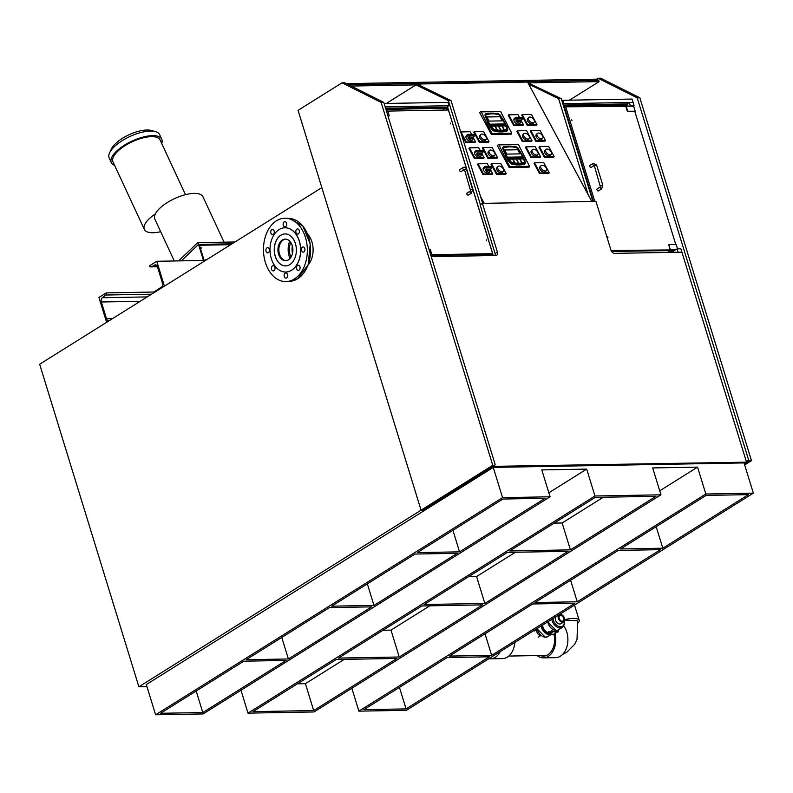 <?xml version="1.0" encoding="UTF-8"?>
<svg xmlns="http://www.w3.org/2000/svg" width="793" height="793" viewBox="0 0 793 793"><rect width="100%" height="100%" fill="white"/><g stroke="black" fill="none" stroke-linecap="round" stroke-linejoin="round"><path stroke-width="1.19" d="M290.952 257.259A14.631 10.131 89 0 1 290.694 242.361M292.339 245.969A14.631 10.131 -91 0 0 292.468 253.601M292.855 251.044A62.201 17.248 -17.1 0 1 292.121 251.153M292.052 249.408A62.201 17.248 162.9 0 0 292.875 249.289M381.136 102.426L383.772 102.376L495.149 464.411L494.743 465.263L423.046 510.137L421.063 510.177L492.77 465.303L381.136 102.426L342.001 82.839L298.059 110.346L421.063 510.177L321.829 187.624L39.65 364.235L138.884 686.797L421.063 510.177L425.028 510.107M146.953 686.649L138.884 686.797M207.151 259.4L204.158 260.431M206.002 260.124L205.783 259.42M162.615 286.442L153.664 292.042M164.419 286.144L156.776 261.284L205.536 260.411M156.776 261.284L149.441 265.873A1.675 1.16 -91 0 0 150.531 266.884A1.675 1.16 -91 0 0 150.878 266.795L156.003 264.991M161.802 287.78A3.341 2.32 -91 0 0 162.634 283.646L157.47 266.864A3.341 2.32 -91 0 0 155.299 264.842A3.341 2.32 -91 0 0 154.605 265.011M109.216 320.699A3.341 2.32 89 0 1 108.691 320.798A3.341 2.32 89 0 1 106.52 318.776L112.457 318.667M106.599 322.335L98.947 297.474L106.272 292.885A1.675 1.16 89 0 1 105.786 295.026L102.337 297.722A3.341 2.32 89 0 0 101.355 301.994L106.52 318.776M106.272 292.885L155.041 292.012M200.282 247.981L200.827 247.634A1.368 0.535 -24.9 0 1 200.807 247.654M234.976 241.984L197.695 242.648L178.643 260.897M197.695 242.648L198.508 244.422M224.042 242.182L202.958 196.783A26.526 10.309 155.1 0 0 180.031 196.347A26.526 10.309 155.1 0 0 155.349 213.951A26.526 10.309 -24.9 0 0 154.843 219.126L174.272 260.966M114.598 165.35A27.805 10.815 -24.9 0 1 111.317 162.624A27.805 10.815 -24.9 0 1 131.985 141.104A27.805 10.815 -24.9 0 1 161.752 139.201A27.805 10.815 -24.9 0 1 161.722 143.474M160.672 231.695A25.981 10.101 -24.9 0 1 153.009 232.745A25.981 10.101 -24.9 0 1 144.346 229.425L112.973 161.851A25.981 10.101 -24.9 0 1 132.282 141.749A25.981 10.101 -24.9 0 1 160.097 139.974L185.493 194.662M111.317 162.624L109.186 158.035A27.805 10.815 -24.9 0 1 109.622 152.801A27.805 10.815 -24.9 0 1 129.854 136.525A27.805 10.815 -24.9 0 1 155.349 131.569A27.805 10.815 -24.9 0 1 159.631 134.612L161.752 139.201M109.622 152.801L111.456 148.896A24.147 9.387 -24.9 0 1 129.031 134.751A24.147 9.387 -24.9 0 1 151.176 130.458L155.349 131.569M144.346 229.425A25.981 10.101 -24.9 0 1 155.349 213.951M162.724 286.045L161.038 287.423M200.232 247.803L201.511 247.822L200.55 248.833M204.118 260.441L199.449 245.255L230.644 244.7M232.052 243.808L198.518 244.413L203.454 260.451M181.359 260.847L198.518 244.413M308.061 265.06A19.587 13.56 -91 0 0 307.506 233.955M287.076 281.535L290.446 281.228A31.442 21.768 -91 0 0 297.672 278.72A31.442 21.768 -91 0 0 310.142 244.085A31.442 21.768 -91 0 0 289.326 218.432L285.946 218.244A31.69 21.936 -91 0 0 276.46 220.811A31.69 21.936 -91 0 0 264.138 257.279A31.69 21.936 -91 0 0 287.076 281.535A31.69 21.936 -91 0 0 294.362 279.007A31.69 21.936 -91 0 0 306.921 244.095A31.69 21.936 -91 0 0 285.946 218.244M289.703 241.151A16.465 11.399 -91 0 0 290.01 258.508M285.946 278.135L285.946 278.135A2.597 1.794 89 0 1 284.102 275.577A2.597 1.794 89 0 1 285.847 272.951L285.847 272.951A2.597 1.794 89 0 1 287.69 275.508A2.597 1.794 89 0 1 285.946 278.135M271.969 270.155A2.597 1.794 89 0 1 271.533 267.33A2.597 1.794 89 0 1 273.159 265.695A2.597 1.794 89 0 1 274.437 266.428A2.597 1.794 89 0 1 274.884 269.253A2.597 1.794 89 0 1 273.248 270.889A2.597 1.794 89 0 1 271.969 270.155M265.863 250.31A2.597 1.794 89 0 1 267.618 247.674A2.597 1.794 89 0 1 269.451 250.231A2.597 1.794 89 0 1 267.707 252.858A2.597 1.794 89 0 1 265.863 250.31M271.206 230.228A2.597 1.794 89 0 1 272.465 229.445A2.597 1.794 89 0 1 274.15 231.011A2.597 1.794 89 0 1 273.813 233.846A2.597 1.794 89 0 1 272.554 234.629A2.597 1.794 89 0 1 270.869 233.063A2.597 1.794 89 0 1 271.206 230.228M284.865 221.683A2.597 1.794 89 0 1 284.875 221.683A2.597 1.794 89 0 1 286.709 224.241A2.597 1.794 89 0 1 284.965 226.867L284.965 226.867A2.597 1.794 89 0 1 283.121 224.31A2.597 1.794 89 0 1 284.865 221.683M298.842 229.663A2.597 1.794 89 0 1 299.288 232.488A2.597 1.794 89 0 1 297.653 234.113A2.597 1.794 89 0 1 296.374 233.38A2.597 1.794 89 0 1 295.938 230.565A2.597 1.794 89 0 1 297.563 228.929A2.597 1.794 89 0 1 298.842 229.663M304.948 249.508A2.597 1.794 89 0 1 303.204 252.134A2.597 1.794 89 0 1 301.36 249.587A2.597 1.794 89 0 1 303.104 246.95A2.597 1.794 89 0 1 304.948 249.508M299.605 269.59A2.597 1.794 89 0 1 298.346 270.373A2.597 1.794 89 0 1 296.661 268.807A2.597 1.794 89 0 1 296.998 265.972A2.597 1.794 89 0 1 298.257 265.189A2.597 1.794 89 0 1 299.942 266.755A2.597 1.794 89 0 1 299.605 269.59M285.748 272.019A22.115 15.305 -91 0 0 285.807 272.019A22.115 15.305 -91 0 0 291.655 270.215A22.115 15.305 -91 0 0 300.339 245.305A22.115 15.305 -91 0 0 285.014 227.799A22.115 15.305 -91 0 0 284.965 227.799M285.678 239.119A10.805 7.484 -91 0 0 283.289 239.972A10.805 7.484 -91 0 0 278.997 251.807A10.805 7.484 -91 0 0 286.065 260.679M279.057 229.603A22.115 15.305 -91 0 0 270.373 254.513A22.115 15.305 -91 0 0 285.698 272.019A22.115 15.305 -91 0 0 291.546 270.215A22.115 15.305 -91 0 0 300.24 245.305A22.115 15.305 -91 0 0 284.905 227.799A22.115 15.305 -91 0 0 279.057 229.603M282.358 239.992A10.805 7.484 -91 0 0 278.115 252.154A10.805 7.484 -91 0 0 285.599 260.709A10.805 7.484 -91 0 0 288.464 259.826A10.805 7.484 -91 0 0 292.706 247.664A10.805 7.484 -91 0 0 285.212 239.109A10.805 7.484 -91 0 0 282.358 239.992M289.822 264.594A15.989 11.072 -91 0 0 296.096 246.583A15.989 11.072 -91 0 0 285.014 233.925A15.989 11.072 -91 0 0 280.791 235.224A15.989 11.072 -91 0 0 274.507 253.235A15.989 11.072 -91 0 0 285.589 265.893A15.989 11.072 -91 0 0 289.822 264.594M285.074 233.925A15.989 11.072 -91 0 0 280.891 235.224A15.989 11.072 -91 0 0 274.606 253.195A15.989 11.072 -91 0 0 285.639 265.893M744.359 463.925L749.494 460.713L748.582 459.881L746.263 461.328M744.667 464.936L751.477 460.674L639.842 97.797L600.717 78.21L598.071 78.259L596.633 79.161L346.343 83.642M749.494 460.713L751.477 460.674M748.582 459.881L637.205 97.846L639.842 97.797M637.205 97.846L598.071 78.259M383.772 102.376L344.648 82.789L342.001 82.839M492.77 465.303L494.743 465.263M482.65 203.365L451.039 100.612L418.605 84.841L351.16 86.05M480.389 204.644L448.402 100.652L415.968 84.891L386.31 103.457M415.968 84.891L418.605 84.841L419.993 83.979L421.113 86.06M448.402 100.652L451.039 100.612M592.867 201.392L561.256 98.639L528.019 82.888L599.111 81.62L598.725 80.361L596.633 79.161M588.178 194.781L558.619 98.679L528.693 84.137M558.619 98.679L561.256 98.639M348.722 84.831L598.725 80.361M569.453 100.176L599.111 81.62M446.647 107.164L448.957 105.717L447.926 102.356L384.119 103.496M448.957 105.717L385.15 106.857M562.762 100.295L563.793 103.655L633.092 102.416L634.122 105.776L630.326 105.846L629.295 102.485L633.092 102.416L632.061 99.056L562.762 100.295L561.93 100.82M563.793 103.655L562.961 104.18M425.603 509.74L424.086 509.493M424.939 509.76L492.106 468.128L490.679 467.811M492.988 466.363L746.52 462.17L681.921 252.174L614.605 253.373A3.658 2.438 -122 0 1 610.927 250.063L595.94 201.343L482.422 203.375L480.112 204.822L495.1 253.542A3.658 2.438 -122 0 1 495.209 255.505M482.422 203.375L497.409 252.095A3.658 2.438 -122 0 1 496.715 255.237A3.658 2.438 -122 0 1 495.803 255.495L431.233 256.654L432.284 256.635L431.253 253.274L430.202 253.294M493.097 466.7L490.778 468.148M746.52 462.17L744.25 463.588M627.977 111.496A0.862 0.565 -121.5 0 1 627.114 110.703L627.491 110.475A0.862 0.565 58.5 0 0 628.343 111.268L635.203 111.208L633.657 106.183L626.073 106.093M627.114 110.703L625.895 106.738M628.343 111.268L635.203 111.208M627.491 110.475L626.183 106.242L625.548 106.321M677.549 248.873L676.201 244.482L669.342 244.541A0.862 0.565 58.5 0 0 668.975 245.334L670.283 249.567L676.062 249.527M673.495 251.123L667.865 250.687M668.142 251.173L673.535 251.103M668.975 245.334L669.827 249.537M668.608 245.562A0.862 0.565 -121.5 0 1 668.975 244.769L668.995 244.759M675.448 249.904L670.174 249.954L668.221 251.143M589.913 165.39A1.18 0.773 58.5 0 0 591.142 167.392L594.254 165.489A1.18 0.773 58.5 0 1 593.164 163.398L589.913 165.39M600.4 186.92L597.149 188.912A1.18 0.773 58.5 0 0 598.378 190.915L601.629 188.922A1.18 0.773 -121.5 0 1 600.4 186.92L594.354 165.707L596.306 165.35M675.121 250.112L673.832 250.915M607.567 236.572L607.934 237.375L607.567 236.572M571.644 119.812L572.011 120.625L571.644 119.812M611.403 251.143L668.777 250.677L669.956 249.954L611.056 250.439M634.826 111.436L675.765 244.492M594.78 201.363L565.687 106.807L564.507 107.531L593.382 201.392M565.687 106.807L625.766 106.321M431.58 254.355L430.589 250.112A0.862 0.575 58 0 0 429.727 249.329L428.983 249.339M387.985 116.065L388.719 116.056A0.862 0.575 -122 0 1 388.362 116.284L388.719 116.056A0.862 0.575 58 0 0 389.105 115.253L387.797 111.02L386.439 111.04M387.608 110.842L386.379 110.861L387.797 111.02M470.229 191.123L467.047 193.115A1.18 0.783 58 0 0 468.296 195.108L471.478 193.125L472.618 189.378L470.645 189.735L470.229 191.133A1.18 0.783 58 0 0 471.478 193.125M464.064 169.672A1.18 0.783 -122 0 1 462.993 167.61L459.821 169.603A1.18 0.783 58 0 0 461.06 171.595L464.083 169.702M450.721 123.896L450.345 123.084L450.721 123.896M486.634 240.656L486.268 239.843L486.634 240.656M387.817 111.079L448.432 109.999L492.622 253.641L491.472 254.365L431.917 255.425M492.622 253.641L431.699 254.722M493.296 255.544L447.639 107.144L443.674 107.214L443.356 108.413L446.39 108.363L447.173 110.019M491.561 254.305L491.947 255.564M488.647 255.624L488.27 254.414L488.647 255.624M443.872 110.078L443.356 108.413L443.872 110.078M563.605 106.262L564.606 105.558L563.238 105.072M626.827 105.132L564.13 106.252L564.527 107.521L564.477 106.034L627.174 104.914M385.884 109.236L443.832 107.719L443.674 107.214L385.576 108.254M448.114 109.999L447.599 108.324L446.737 108.145L385.943 109.444M627.303 104.438L563.536 106.054M629.295 102.485L626.985 103.933L564.447 105.053L564.606 105.558L563.387 105.578M671.75 251.143L672.028 252.045M611.641 251.52L650.518 250.826M634.122 105.776L633.617 106.103M677.093 248.873L680.89 248.814L681.921 252.174L678.124 252.233L677.093 248.873L671.532 252.352M591.747 201.412L527.573 82.056L419.993 83.979M480.598 196.704L484.166 203.345M517.76 149.679L520.01 153.872L506.816 154.11L504.556 149.917L517.76 149.679L519.881 153.872M517.68 149.768L504.606 150.006M521.596 163.021A0.882 0.506 41.9 0 0 521.546 162.476L520.049 159.69A0.882 0.506 41.9 0 0 519.038 158.996L516.996 159.036A0.882 0.506 41.9 0 0 516.768 159.106M518.166 163.239A0.882 0.506 41.9 0 0 518.107 162.694L516.53 159.75A0.882 0.506 41.9 0 0 515.519 159.066L513.477 159.096A0.882 0.506 41.9 0 0 513.249 159.165A0.882 0.506 -138.1 0 1 513.557 159.006L515.599 158.977A0.882 0.506 -138.1 0 1 516.61 159.661L518.196 162.605A0.882 0.506 -138.1 0 1 517.888 163.308L515.767 163.189A0.882 0.506 -138.1 0 1 514.806 162.506L513.299 159.72A0.882 0.506 -138.1 0 1 513.279 159.125M524.361 162.337A1.864 1.08 41.9 0 0 524.421 161.415L523.836 159.76A0.882 0.506 41.9 0 0 522.765 158.937L520.515 158.977A0.882 0.506 41.9 0 0 520.277 159.046M514.449 162.942A0.882 0.506 41.9 0 0 514.399 162.387L513.012 159.809A0.882 0.506 41.9 0 0 512 159.125L509.75 159.165A0.882 0.506 41.9 0 0 509.512 159.234M519.455 163.289A0.882 0.506 -138.1 0 1 518.404 162.605L516.818 159.661A0.882 0.506 -138.1 0 1 517.076 158.947L519.118 158.907A0.882 0.506 -138.1 0 1 520.129 159.601L521.625 162.387A0.882 0.506 -138.1 0 1 521.407 163.09L519.455 163.289M522.855 162.843A0.882 0.506 -138.1 0 1 521.725 162.168L520.337 159.591A0.882 0.506 -138.1 0 1 520.595 158.887L522.845 158.848A0.882 0.506 -138.1 0 1 523.915 159.671L524.5 161.326A1.864 1.08 -138.1 0 1 524.411 162.297A1.864 1.08 -138.1 0 1 524.074 162.496L522.855 162.843M509.661 159.928A0.882 0.506 -138.1 0 1 509.83 159.076L512.08 159.036A0.882 0.506 -138.1 0 1 513.091 159.72L514.479 162.297A0.882 0.506 -138.1 0 1 514.082 163.001L512.516 162.704A1.864 1.08 -138.1 0 1 510.851 161.564L509.661 159.928M503.654 148.965A2.092 1.209 -138.1 0 1 504.12 147.686A36.924 21.381 -138.1 0 1 515.807 147.478A2.092 1.209 -138.1 0 1 517.631 148.717A36.924 21.381 -138.1 0 1 522.656 156.935L507.48 157.202A36.924 21.381 -138.1 0 1 503.654 148.965L502.851 148.995M523.727 158.531A36.993 21.421 -138.1 0 1 524.827 161.435A2.24 1.299 -138.1 0 1 524.332 162.803A36.993 21.421 -138.1 0 1 512.595 163.011A2.24 1.299 -138.1 0 1 510.652 161.693A36.993 21.421 -138.1 0 1 508.64 158.808L523.757 158.085A38.054 22.035 -138.1 0 1 525.303 162.01A3.291 1.903 -138.1 0 1 525.125 163.675A3.291 1.903 -138.1 0 1 524.579 164.012A38.054 22.035 -138.1 0 1 512.506 164.23A3.291 1.903 -138.1 0 1 509.651 162.287A38.054 22.035 -138.1 0 1 506.985 158.382L523.757 158.085A38.054 22.035 -138.1 0 0 523.321 157.153A38.054 22.035 -138.1 0 0 518.156 148.707L523.321 157.153M502.772 147.329A3.222 1.864 -138.1 0 1 503.277 147.032A38.054 22.035 -138.1 0 1 515.321 146.824A3.222 1.864 -138.1 0 1 518.116 148.727A38.054 22.035 -138.1 0 1 523.687 158.035L507.005 158.332A38.054 22.035 -138.1 0 1 505.845 156.36M507.005 158.332L507.48 157.202M523.687 158.035L522.656 156.935M502.851 147.171A3.291 1.903 -138.1 0 1 503.228 146.983L502.762 148.697L506.42 157.45A38.054 22.035 -138.1 0 0 506.985 158.382L508.64 158.808M503.228 146.983A38.054 22.035 -138.1 0 1 515.301 146.764A3.291 1.903 -138.1 0 1 518.156 148.707M506.42 157.45L507.956 160.097A38.054 22.035 41.9 0 0 509.572 162.377A3.291 1.903 41.9 0 0 512.427 164.32A38.054 22.035 41.9 0 0 524.49 164.101A3.291 1.903 41.9 0 0 525.045 163.764A3.291 1.903 41.9 0 0 525.085 163.715M503.555 146.616L515.628 146.398L518.424 148.42M506.33 160.127L499.025 144.881L518.394 144.534L529.486 166.243L509.82 166.599L506.33 160.127L507.956 160.097M499.025 144.881L518.394 144.534M524.5 159.799L526.007 159.77M509.82 166.599L509.136 167.482L497.251 145.377L498.866 144.584M509.136 167.482L529.199 167.125L529.486 166.243M500.006 116.67L502.266 120.863L489.063 121.101L486.813 116.908L500.006 116.67L502.138 120.863M499.927 116.759L486.852 116.997M503.852 130.012A0.882 0.506 41.9 0 0 503.793 129.457L502.296 126.672A0.882 0.506 41.9 0 0 501.285 125.988L499.253 126.028A0.882 0.506 41.9 0 0 499.015 126.097M500.423 130.23A0.882 0.506 41.9 0 0 500.363 129.685L498.777 126.741A0.882 0.506 41.9 0 0 497.766 126.047L495.734 126.087A0.882 0.506 41.9 0 0 495.496 126.156M506.618 129.328A1.864 1.08 41.9 0 0 506.668 128.397L506.093 126.751A0.882 0.506 41.9 0 0 505.022 125.918L502.762 125.958A0.882 0.506 41.9 0 0 502.534 126.028M496.705 129.923A0.882 0.506 41.9 0 0 496.646 129.378L495.258 126.801A0.882 0.506 41.9 0 0 494.257 126.117L491.997 126.156A0.882 0.506 41.9 0 0 491.769 126.226M501.701 130.27A0.882 0.506 -138.1 0 1 500.651 129.586L499.075 126.642A0.882 0.506 -138.1 0 1 499.332 125.938L501.364 125.899A0.882 0.506 -138.1 0 1 502.375 126.583L503.872 129.378A0.882 0.506 -138.1 0 1 503.664 130.082L501.701 130.27M495.556 126.711A0.882 0.506 -138.1 0 1 495.813 125.998L497.845 125.958A0.882 0.506 -138.1 0 1 498.856 126.652L500.442 129.596A0.882 0.506 -138.1 0 1 500.135 130.3L498.014 130.181A0.882 0.506 -138.1 0 1 497.052 129.497L495.556 126.711M505.101 129.824A0.882 0.506 -138.1 0 1 503.971 129.16L502.584 126.583A0.882 0.506 -138.1 0 1 502.841 125.869L505.101 125.829A0.882 0.506 -138.1 0 1 506.172 126.662L506.747 128.307A1.864 1.08 -138.1 0 1 506.658 129.279A1.864 1.08 -138.1 0 1 506.321 129.487L505.101 129.824M491.908 126.91A0.882 0.506 -138.1 0 1 492.076 126.067L494.336 126.028A0.882 0.506 -138.1 0 1 495.347 126.711L496.725 129.289A0.882 0.506 -138.1 0 1 496.329 129.983L494.763 129.685A1.864 1.08 -138.1 0 1 493.097 128.555L491.908 126.91M485.901 115.947A2.092 1.209 -138.1 0 1 486.367 114.668A36.924 21.381 -138.1 0 1 498.063 114.46A2.092 1.209 -138.1 0 1 499.877 115.699A36.924 21.381 -138.1 0 1 504.903 123.916L489.727 124.194A36.924 21.381 -138.1 0 1 485.901 115.947L485.098 115.976M505.974 125.522A36.993 21.421 -138.1 0 1 507.074 128.426A2.24 1.299 -138.1 0 1 506.578 129.794A36.993 21.421 -138.1 0 1 494.842 130.002A2.24 1.299 -138.1 0 1 492.899 128.674A36.993 21.421 -138.1 0 1 490.887 125.79L506.013 125.066A38.054 22.035 -138.1 0 1 507.56 128.991A3.291 1.903 -138.1 0 1 507.381 130.657A3.291 1.903 -138.1 0 1 506.826 131.004A38.054 22.035 -138.1 0 1 494.763 131.222A3.291 1.903 -138.1 0 1 491.898 129.269A38.054 22.035 -138.1 0 1 489.231 125.373L506.013 125.066A38.054 22.035 -138.1 0 0 505.577 124.134A38.054 22.035 -138.1 0 0 500.413 115.699L505.577 124.134M485.019 114.321A3.222 1.864 -138.1 0 1 485.524 114.023A38.054 22.035 -138.1 0 1 497.568 113.805A3.222 1.864 -138.1 0 1 500.363 115.709A38.054 22.035 -138.1 0 1 505.934 125.026L489.261 125.324A38.054 22.035 -138.1 0 1 488.101 123.351M489.261 125.324L489.727 124.194M505.934 125.026L504.903 123.916M485.098 114.152A3.291 1.903 -138.1 0 1 485.485 113.964L485.019 115.689L488.676 124.442A38.054 22.035 -138.1 0 0 489.231 125.373L490.887 125.79M485.485 113.964A38.054 22.035 -138.1 0 1 497.548 113.756A3.291 1.903 -138.1 0 1 500.413 115.699M488.676 124.442L490.203 127.088A38.054 22.035 41.9 0 0 491.819 129.358A3.291 1.903 41.9 0 0 494.683 131.311A38.054 22.035 41.9 0 0 506.747 131.093A3.291 1.903 41.9 0 0 507.302 130.746A3.291 1.903 41.9 0 0 507.342 130.706M485.812 113.607L497.875 113.389L500.67 115.401M488.587 127.118L481.282 111.872L500.641 111.526L511.733 133.234L492.066 133.581L488.587 127.118L490.203 127.088M481.282 111.872L500.641 111.526M506.747 126.791L508.254 126.761M492.066 133.581L491.392 134.473L479.507 112.368L481.113 111.565M491.392 134.473L511.455 134.116L511.733 133.234M522.21 114.579L531.459 114.42L536.93 124.6L527.692 124.759L522.21 114.579L521.715 115.134L527.186 125.314L527.692 124.759M527.186 125.314L536.425 125.155L536.93 124.6M528.624 117.493L527.632 118.603A3.658 2.121 41.9 0 0 528.941 122.618A3.658 2.121 41.9 0 0 533.074 123.49L534.076 122.38A3.658 2.121 -138.1 0 1 529.932 121.507A3.658 2.121 -138.1 0 1 528.624 117.493A3.658 2.121 -138.1 0 1 531.637 117.552A3.658 2.121 -138.1 0 1 534.294 120.595A3.658 2.121 -138.1 0 1 534.076 122.38M530.814 130.577L540.053 130.409L545.525 140.589L536.286 140.757L530.814 130.577L530.319 131.132L535.79 141.313L536.286 140.757M535.79 141.313L545.029 141.144L545.525 140.589M537.228 133.482L536.237 134.592A3.658 2.121 41.9 0 0 537.535 138.616A3.658 2.121 41.9 0 0 541.678 139.489L542.67 138.379A3.658 2.121 -138.1 0 1 538.536 137.506A3.658 2.121 -138.1 0 1 537.228 133.482A3.658 2.121 -138.1 0 1 540.241 133.551A3.658 2.121 -138.1 0 1 542.888 136.594A3.658 2.121 -138.1 0 1 542.67 138.379M474.293 131.588L483.532 131.42L489.013 141.6L479.765 141.769L474.293 131.588L473.798 132.144L479.269 142.324L479.765 141.769M479.269 142.324L488.508 142.155L489.013 141.6M480.707 134.493L479.715 135.603A3.658 2.121 41.9 0 0 481.014 139.627A3.658 2.121 41.9 0 0 485.157 140.5L486.149 139.39A3.658 2.121 -138.1 0 1 482.015 138.517A3.658 2.121 -138.1 0 1 480.707 134.493A3.658 2.121 -138.1 0 1 483.72 134.562A3.658 2.121 -138.1 0 1 486.367 137.605A3.658 2.121 -138.1 0 1 486.149 139.39M482.897 147.587L492.136 147.419L497.607 157.599L488.369 157.767L482.897 147.587L482.402 148.142L487.873 158.322L488.369 157.767M487.873 158.322L497.112 158.154L497.607 157.599M489.311 150.492L488.31 151.602A3.658 2.121 41.9 0 0 489.618 155.626A3.658 2.121 41.9 0 0 493.761 156.489L494.753 155.378A3.658 2.121 -138.1 0 1 490.619 154.516A3.658 2.121 -138.1 0 1 489.311 150.492A3.658 2.121 -138.1 0 1 492.324 150.561A3.658 2.121 -138.1 0 1 494.971 153.594A3.658 2.121 -138.1 0 1 494.753 155.378M491.501 163.586L500.74 163.417L506.212 173.598L496.973 173.766L491.501 163.586L490.996 164.141L496.468 174.321L496.973 173.766M496.468 174.321L505.716 174.153L506.212 173.598M497.915 166.49L496.914 167.601A3.658 2.121 41.9 0 0 498.222 171.625A3.658 2.121 41.9 0 0 502.356 172.487L503.357 171.377A3.658 2.121 -138.1 0 1 499.213 170.515A3.658 2.121 -138.1 0 1 497.915 166.49A3.658 2.121 -138.1 0 1 500.918 166.56A3.658 2.121 -138.1 0 1 503.575 169.593A3.658 2.121 -138.1 0 1 503.357 171.377M534.551 162.813L543.79 162.644L549.271 172.824L540.023 172.993L534.551 162.813L534.056 163.368L539.527 173.548L540.023 172.993M539.527 173.548L548.766 173.38L549.271 172.824M540.965 165.717L539.974 166.827A3.658 2.121 41.9 0 0 541.272 170.852A3.658 2.121 41.9 0 0 545.415 171.724L546.407 170.614A3.658 2.121 -138.1 0 1 542.273 169.742A3.658 2.121 -138.1 0 1 540.965 165.717A3.658 2.121 -138.1 0 1 543.978 165.787A3.658 2.121 -138.1 0 1 546.625 168.83A3.658 2.121 -138.1 0 1 546.407 170.614M517.353 130.815L526.592 130.657L532.063 140.837L522.825 140.995L517.353 130.815L516.858 131.37L522.329 141.55L522.825 140.995M522.329 141.55L531.568 141.392L532.063 140.837M523.767 133.73L522.765 134.84A3.658 2.121 41.9 0 0 524.074 138.854A3.658 2.121 41.9 0 0 528.217 139.727L529.209 138.616A3.658 2.121 -138.1 0 1 525.075 137.744A3.658 2.121 -138.1 0 1 523.767 133.73A3.658 2.121 -138.1 0 1 526.78 133.789A3.658 2.121 -138.1 0 1 529.427 136.832A3.658 2.121 -138.1 0 1 529.209 138.616M521.14 120.516L523.469 124.838L514.221 125.007L513.725 125.562L508.254 115.382L508.749 114.826L517.988 114.658L519.474 117.414M513.725 125.562L522.964 125.393L523.469 124.838M514.221 125.007L508.749 114.826M515.272 119.119L514.855 119.128A3.658 2.121 -138.1 0 1 515.014 117.939A3.658 2.121 -138.1 0 1 515.163 117.731L514.171 118.841A3.658 2.121 41.9 0 0 515.47 122.856A3.658 2.121 41.9 0 0 519.613 123.728L520.605 122.618A3.658 2.121 -138.1 0 1 516.025 121.309L520.922 121.22A3.658 2.121 -138.1 0 1 520.605 122.618M460.693 131.985L470.071 131.668L471.548 134.423M473.223 137.526L475.542 141.848L466.304 142.006L460.832 131.826M461.457 134.473L465.808 142.562L475.047 142.403L475.542 141.848M465.808 142.562L466.304 142.006M467.355 136.128L466.938 136.138A3.658 2.121 -138.1 0 1 467.097 134.949A3.658 2.121 -138.1 0 1 467.246 134.741L466.244 135.851A3.658 2.121 41.9 0 0 467.553 139.865A3.658 2.121 41.9 0 0 471.696 140.738L472.687 139.627A3.658 2.121 -138.1 0 1 468.108 138.319L473.005 138.23A3.658 2.121 -138.1 0 1 472.687 139.627M481.817 153.515L484.146 157.847L474.908 158.005L474.412 158.56L468.931 148.38L469.436 147.825L478.675 147.667L480.152 150.412M474.412 158.56L483.651 158.392L484.146 157.847M474.908 158.005L469.436 147.825M475.959 152.127L475.532 152.137A3.658 2.121 -138.1 0 1 475.691 150.948A3.658 2.121 -138.1 0 1 475.85 150.729L474.848 151.84A3.658 2.121 41.9 0 0 476.157 155.864A3.658 2.121 41.9 0 0 480.29 156.736L481.292 155.626A3.658 2.121 -138.1 0 1 476.712 154.318L481.599 154.229A3.658 2.121 -138.1 0 1 481.292 155.626M490.421 169.514L492.75 173.836L483.512 174.004L483.006 174.559L477.535 164.379L478.03 163.824L487.269 163.655L488.756 166.411M483.006 174.559L492.245 174.391L492.75 173.836M483.512 174.004L478.03 163.824M484.553 168.126L484.136 168.126A3.658 2.121 -138.1 0 1 484.295 166.936A3.658 2.121 -138.1 0 1 484.444 166.728L483.452 167.838A3.658 2.121 41.9 0 0 484.761 171.863A3.658 2.121 41.9 0 0 488.894 172.735L489.896 171.625A3.658 2.121 -138.1 0 1 485.306 170.307L490.203 170.227A3.658 2.121 -138.1 0 1 489.896 171.625M485.921 169.92L485.465 170.426M490.243 170.346L490.698 169.831M486.743 168.007L485.257 169.672L490.361 169.583L491.858 167.918L491.977 167.273L486.733 167.363L486.743 168.007L491.858 167.918M486.733 167.363A3.658 2.121 -138.1 0 1 486.347 166.639L491.591 166.55A3.658 2.121 -138.1 0 1 491.977 167.273M491.591 166.55L486.297 166.55M484.136 168.126L486.347 166.639M484.444 166.728A3.658 2.121 -138.1 0 1 486.674 166.451M516.639 120.913L516.174 121.428M520.961 121.339L521.417 120.833M517.462 119.009L515.975 120.675L521.08 120.576L522.577 118.91L522.696 118.276L517.452 118.365L517.462 119.009L522.577 118.91M517.452 118.365A3.658 2.121 -138.1 0 1 517.066 117.642L522.3 117.542A3.658 2.121 -138.1 0 1 522.696 118.276M522.3 117.542L517.016 117.542M514.855 119.128L517.066 117.642M515.163 117.731A3.658 2.121 -138.1 0 1 517.393 117.443M468.722 137.923L468.257 138.438M473.044 138.349L473.5 137.843M469.545 136.009L468.048 137.675L473.163 137.585L474.779 135.276L469.535 135.375L469.545 136.009L474.66 135.92M469.535 135.375A3.658 2.121 -138.1 0 1 469.149 134.641L474.383 134.552A3.658 2.121 -138.1 0 1 474.779 135.276M474.383 134.552L469.089 134.552M466.938 136.138L469.149 134.641M467.246 134.741A3.658 2.121 -138.1 0 1 469.476 134.453M477.317 153.921L476.861 154.437M481.638 154.348L482.104 153.832M478.149 152.008L476.652 153.673L481.767 153.584L483.373 151.275L478.139 151.374L478.149 152.008L483.254 151.919M478.139 151.374A3.658 2.121 -138.1 0 1 477.743 150.64L482.987 150.551A3.658 2.121 -138.1 0 1 483.373 151.275M482.987 150.551L477.693 150.551M475.532 152.137L477.743 150.64M475.85 150.729A3.658 2.121 -138.1 0 1 478.07 150.452M538.031 152.831A3.658 2.121 -138.1 0 1 537.813 154.615A3.658 2.121 -138.1 0 1 533.669 153.743A3.658 2.121 -138.1 0 1 532.371 149.728A3.658 2.121 -138.1 0 1 535.374 149.788A3.658 2.121 -138.1 0 1 538.031 152.831M551.492 152.583A3.658 2.121 -138.1 0 1 551.274 154.377A3.658 2.121 -138.1 0 1 547.14 153.505A3.658 2.121 -138.1 0 1 545.832 149.481A3.658 2.121 -138.1 0 1 548.845 149.55A3.658 2.121 -138.1 0 1 551.492 152.583M539.418 146.576L548.657 146.408L554.129 156.588L544.89 156.756L539.418 146.576L538.923 147.131L544.394 157.311L544.89 156.756M544.394 157.311L553.633 157.143L554.129 156.588M545.832 149.481L544.831 150.591A3.658 2.121 41.9 0 0 546.139 154.615A3.658 2.121 41.9 0 0 550.273 155.478L551.274 154.377M525.957 146.814L535.196 146.655L540.667 156.836L531.429 156.994L525.957 146.814L525.452 147.369L530.923 157.549L531.429 156.994M530.923 157.549L540.172 157.391L540.667 156.836M532.371 149.728L531.369 150.829A3.658 2.121 41.9 0 0 532.678 154.853A3.658 2.121 41.9 0 0 536.811 155.725L537.813 154.615M373.969 605.416L331.732 606.169L414.997 554.049L457.234 553.296L373.969 605.416L367.337 583.876M203.127 713.938L550.074 496.795L502.564 497.637L155.616 714.79L203.127 713.938M288.384 658.973L246.147 659.736L329.412 607.616L371.649 606.863L288.384 658.973L281.763 637.443M459.543 551.849L417.306 552.602L502.891 499.045L545.128 498.282L459.543 551.849L452.922 530.319M160.563 713.294L243.838 661.184L286.075 660.42L202.8 712.54L160.563 713.294M351.844 688.274L358.882 711.152L705.829 494.009L697.562 467.127L652.689 467.929L660.956 494.812L594.958 495.992L586.691 469.109L541.807 469.912L550.074 496.795M358.882 711.152L406.403 710.31L753.35 493.157L705.829 494.009M574.925 603.225L532.688 603.979L449.423 656.098L491.66 655.345L574.925 603.225M489.34 656.792L447.103 657.546L363.838 709.666L406.075 708.902L489.34 656.792M660.5 549.658L618.262 550.421L534.997 602.531L577.235 601.778L660.5 549.658M662.819 548.211L748.394 494.654L706.157 495.407L620.582 548.964L662.819 548.211L656.188 526.681M570.425 549.866L655.999 496.299L595.285 497.389L509.701 550.957L570.425 549.866L562.148 522.984L603.275 497.241M568.105 551.313L507.391 552.404L424.126 604.514L484.84 603.433L568.105 551.313M396.946 658.438L336.232 659.528L252.967 711.648L313.681 710.558L396.946 658.438M482.531 604.881L421.807 605.961L338.542 658.081L399.256 656.991L482.531 604.881M240.973 690.257L248.011 713.135L314.008 711.955L660.956 494.812M248.011 713.135L594.958 495.992M468.574 576.689L476.573 576.551L484.84 603.433M570.613 580.238L577.235 601.778M382.999 630.257L390.989 630.118L399.256 656.991M485.029 633.805L491.66 655.345M554.158 523.132L562.148 522.984M406.075 708.902L399.454 687.372M659.726 490.808L697.562 467.127M313.681 710.558L305.414 683.675L344.221 659.38M476.573 576.551L515.391 552.255M390.989 630.118L429.806 605.822M305.414 683.675L297.415 683.824M548.845 492.79L586.691 469.109M202.8 712.54L196.178 691.01M502.564 497.637L493.256 467.404L146.308 684.547L155.616 714.79M493.256 467.404L744.042 462.914L753.35 493.157M488.855 658.705A18.269 12.648 -91 0 0 490.421 658.814A18.269 12.648 -91 0 0 495.258 657.328A18.269 12.648 -91 0 0 500.304 651.539M491.501 657.04L497.647 653.194M490.421 658.814L502.544 658.596A18.269 12.648 -91 0 0 507.371 657.11A18.269 12.648 -91 0 0 514.796 642.469M563.764 626.034A18.269 12.648 89 0 1 560.413 656.158A18.269 12.648 89 0 1 555.586 657.655L543.463 657.863A18.269 12.648 89 0 1 537.129 655.563M562.584 654.413L566.678 652.371L574.687 644.253L577.036 639.287L577.621 620.83L564.735 620.027M555.07 633.815A18.269 12.648 89 0 1 548.29 656.376A18.269 12.648 89 0 1 543.463 657.863M564.745 619.601A18.269 5.065 -17.1 0 1 579.187 620.275A18.269 5.065 -17.1 0 1 578.077 622.941M553.97 634.499A16.534 11.449 89 0 1 547.804 654.79A16.534 11.449 89 0 1 543.502 656.128A16.534 11.449 89 0 1 540.162 655.504M541.123 635.718A4.282 2.855 58 0 0 541.133 635.718A4.282 2.855 58 0 1 537.495 633.29A4.282 2.855 58 0 1 536.911 628.968M552.751 629.493L550.481 631.773L550.818 632.854L552.136 632.933L549.569 633.627L549.232 632.556L550.699 632.477M555.318 632.824L555.536 633.528L554.208 633.438L558.47 631.684L552.503 631.793L550.818 632.854M549.232 632.556L547.547 633.617L547.874 634.687L553.841 634.578L555.536 633.528M549.569 633.627L547.874 634.687M557.747 630.257L558.47 631.684M552.176 630.713L552.503 631.793M562.306 621.177A3.113 2.072 -122 0 1 559.392 618.907A3.113 2.072 -122 0 1 559.779 615.685A3.113 2.072 -122 0 1 560.552 615.467A3.113 2.072 -122 0 1 563.466 617.747A3.113 2.072 -122 0 1 563.08 620.959A3.113 2.072 -122 0 1 562.306 621.177M551.621 631.069L552.523 629.355M547.547 633.617L548.31 631.991L548.102 633.27M548.865 631.644A6.403 4.262 58 0 0 550.57 632.031M548.003 632.636A6.403 4.262 -122 0 1 542.64 625.043M559.243 614.644A4.282 2.855 -122 0 1 560.215 614.397A4.282 2.855 -122 0 1 564.229 617.529A4.282 2.855 -122 0 1 563.704 621.95A4.282 2.855 -122 0 1 562.634 622.257A4.282 2.855 -122 0 1 558.659 619.194A4.282 2.855 -122 0 1 559.075 614.753M563.704 621.95L560.879 623.714A4.282 2.855 -122 0 1 559.818 624.022A4.282 2.855 -122 0 1 555.834 620.959A4.282 2.855 -122 0 1 556.25 616.518M150.878 266.795L157.411 266.676M101.355 301.994L140.212 301.3M102.337 297.722L147.201 296.919M105.786 295.026L151.542 294.203M309.835 258.31A31.155 21.57 -91 0 0 309.518 240.646M497.409 252.095L495.1 253.542M633.657 106.183L626.183 106.242M602.511 185.512L600.549 185.859M470.368 190.062L464.45 169.573L466.423 169.216L472.618 189.378M447.599 108.324L446.865 107.66L385.735 108.76M446.39 108.363L446.865 107.66M492.899 255.554L492.354 253.8M446.756 108.691L447.579 110.009M491.908 254.087L492.354 255.564M515.321 146.824L515.807 147.478M503.277 147.032L504.12 147.686M509.572 162.377L510.652 161.693M512.427 164.32L512.595 163.011M524.49 164.101L524.332 162.803M525.303 162.01L524.827 161.435M497.568 113.805L498.063 114.46M485.524 114.023L486.367 114.668M491.819 129.358L492.899 128.674M494.683 131.311L494.842 130.002M506.747 131.093L506.578 129.794M507.56 128.991L507.074 128.426M537.099 628.502A8.237 5.482 58 0 0 545.663 637.205A8.237 5.482 58 0 0 547.705 636.62L545.415 637.285L536.861 628.651M550.243 632.536L550.57 633.617M550.362 634.648A8.237 5.482 -122 0 1 549.648 634.717A8.237 5.482 -122 0 1 548.895 634.668M547.794 634.41A8.237 5.482 -122 0 1 541.074 626.014M547.566 633.666A7.791 5.194 -122 0 1 541.649 625.657M547.933 622.525A7.791 5.194 58 0 0 551.759 628.621M564.19 621.514A7.286 4.847 -122 0 1 560.661 626.777A7.286 4.847 -122 0 1 553.008 618.55M564.428 621.137L564.457 624.269L562.376 627.441A8.237 5.482 -122 0 1 560.334 628.026A8.237 5.482 -122 0 1 551.759 619.323M547.785 621.821A8.237 5.482 58 0 0 556.349 630.514A8.237 5.482 58 0 0 558.391 629.939L556.24 630.554L547.676 621.89M150.531 266.884L157.44 266.755M289.227 218.422L302.817 225.985L310.212 244.006L308.249 264.575L297.742 278.7L290.347 281.237M625.994 106.074L633.468 106.004M593.164 163.398L596.594 165.013L602.799 185.175L601.629 188.922M466.423 169.216C465.64 167.264 464.5 166.728 462.993 167.61M486.139 166.461L491.283 166.371M516.858 117.453L522.002 117.364M468.941 134.463L474.075 134.374M477.535 150.462L482.679 150.373M579.187 620.275L574.519 605.089M508.789 656.069L546.674 655.395M536.722 629.473L534.274 631M540.608 635.679L538.16 637.205M547.705 636.62L550.887 634.638M562.376 627.441L558.391 629.939"/></g></svg>
